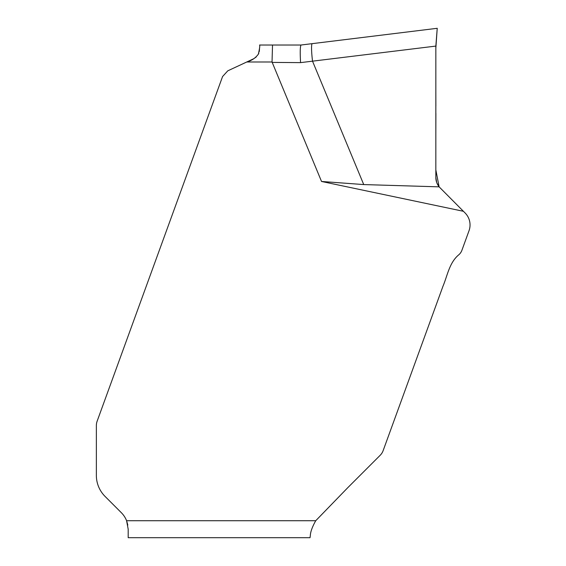 <?xml version="1.0" encoding="UTF-8"?>
<svg xmlns="http://www.w3.org/2000/svg" width="566" height="566" viewBox="0 0 566 566"><rect width="100%" height="100%" fill="white"/><g stroke="black" fill="none" stroke-linecap="round" stroke-linejoin="round"><path stroke-width="0.85" d="M435.848 48.075L437.228 28.3L435.848 46.087L300.567 62.628C299.994 52.079 300.15 46.207 301.055 45.018L437.228 28.3L301.062 45.018L272.522 45.018L301.062 45.018M300.567 62.628L272.119 62.402L272.034 61.991L321.53 181.467L463.413 211.295L465.068 212.943A16.973 16.973 0 0 1 469.016 230.751L461.891 250.328A10.613 10.613 0 0 1 458.8 254.778C449.326 262.645 447.515 275.43 442.987 286.205L383.132 450.642A12.728 12.728 0 0 1 380.175 455.29L347.68 487.779L315.736 520.727C312.333 526.748 310.529 531.679 310.324 535.507L310.034 537.7L128.192 537.7L128.192 529.21L126.593 520.727L127.817 525.057M256.172 57.032L253.561 58.814L227.78 70.835L222.572 76.544L97.133 421.203A12.728 12.728 0 0 0 96.361 425.554L96.361 475.412A29.708 29.708 0 0 0 105.064 496.417L121.35 512.711A23.34 23.34 0 0 1 126.593 520.727L315.736 520.727C312.333 526.748 310.529 531.679 310.324 535.507M463.413 211.295L439.124 186.851L435.841 169.906L435.848 46.087L435.841 177.533C435.884 181.007 436.98 184.113 439.124 186.851L363.733 184.573L321.53 181.467M435.841 134.489L435.891 114.523M435.877 105.998L435.848 92.095M437.66 184.643L437.285 183.908M436.641 182.33L435.841 177.533L436.683 182.45M310.034 537.7L128.192 537.7M259.553 45.018L272.522 45.018L272.034 61.991L246.748 61.991C251.729 60.59 255.599 57.973 258.365 54.138C259.66 48.379 260.056 45.337 259.553 45.018M259.553 47.99L259.313 51.499M258.86 53.034L258.308 54.251M439.089 186.808L436.98 183.214M435.841 133.795L435.891 113.292M435.87 103.132L435.848 92.782M312.248 43.646A16.973 1.854 -97 0 0 312.545 61.227L363.733 184.573"/></g></svg>
